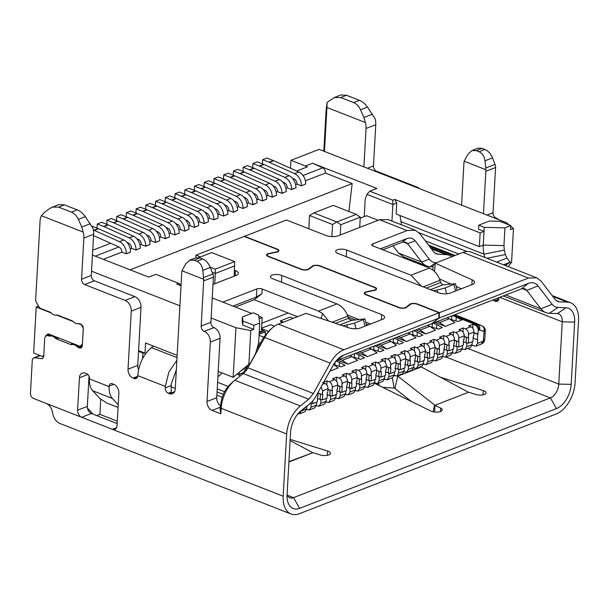 <?xml version="1.0" encoding="UTF-8"?>
<svg xmlns="http://www.w3.org/2000/svg" width="609" height="609" viewBox="0 0 609 609"><rect width="100%" height="100%" fill="white"/><g stroke="black" fill="none" stroke-linecap="round" stroke-linejoin="round"><path stroke-width="0.91" d="M310.301 403.348L312.721 403.668L312.889 400.692M326.995 394.708L332.179 396.109L332.484 390.704M332.057 390.75L327.954 389.562M346.46 387.149L351.637 388.557L351.941 383.152M351.515 383.19L347.412 382.003M365.918 379.597L371.102 380.998L371.399 375.593M370.972 375.631L366.869 374.444M385.375 372.038L390.559 373.439L390.864 368.034M390.43 368.072L386.334 366.892M404.833 364.479L410.017 365.887L410.321 360.482M409.887 360.52L405.792 359.333M424.29 356.92L429.474 358.328L429.779 352.923M429.353 352.961L425.249 351.774M443.755 349.368L448.94 350.769L449.236 345.364M448.81 345.402L444.707 344.222M463.213 341.809L468.397 343.217L468.694 337.812M468.268 337.85L464.165 336.663M296.682 171L307.362 166.851L305.429 165.983L312.524 163.235L322.732 167.825C324.559 168.876 325.45 170.627 325.404 173.078L305.368 180.858M92.743 249.72L93.314 249.972L110.632 243.25L93.535 235.622M293.264 179.274L294.078 178.955L292.396 178.201M283.528 183.05L284.35 182.73L282.667 181.984M273.799 186.826L274.621 186.514L272.939 185.76M264.07 190.609L264.892 190.29L263.21 189.536M254.341 194.385L255.156 194.065L253.481 193.319M244.612 198.161L245.427 197.849L243.752 197.095M234.884 201.944L235.698 201.625L234.023 200.871M225.155 205.72L225.969 205.4L224.287 204.654M215.426 209.496L216.241 209.184L214.558 208.43M205.697 213.279L206.512 212.96L204.83 212.206M195.961 217.055L196.783 216.735L195.101 215.989M186.232 220.831L187.054 220.519L185.372 219.765M176.503 224.614L177.318 224.295L175.643 223.541M166.775 228.39L167.589 228.071L165.914 227.324M157.046 232.166L157.86 231.854L156.186 231.1M147.317 235.949L148.132 235.63L146.457 234.876M137.588 239.725L138.403 239.406L136.72 238.659M127.86 243.501L128.674 243.189L126.992 242.435M95.263 256.161L118.945 246.965L110.632 243.25M509.132 224.934L506.414 222.696L319.154 149.357L290.942 160.312L305.429 165.983M290.942 160.312L290.501 168.236M294.078 178.955A4.4 3.091 68.8 0 1 296.994 184.108L295.639 184.641M301.379 185.829L305.665 184.002L301.379 185.829L296.994 184.108M301.386 185.661A10.269 7.217 -111.2 0 0 294.573 173.634L269.414 162.39A11.731 8.244 -111.2 0 0 269.033 162.23L262.654 159.733L262.418 163.89M305.665 184.002A10.269 7.217 -111.2 0 0 298.852 171.966L273.692 160.73A11.731 8.244 -111.2 0 0 273.312 160.57L266.932 158.066L262.654 159.733M284.35 182.73A4.4 3.091 68.8 0 1 287.265 187.892L291.65 189.605L295.936 187.778A10.269 7.217 -111.2 0 0 289.123 175.75L263.963 164.506A11.731 8.244 -111.2 0 0 263.583 164.346L257.204 161.849L252.925 163.509L252.689 167.665M291.65 189.605L291.658 189.445A10.269 7.217 -111.2 0 0 284.837 177.409L259.685 166.166A11.731 8.244 -111.2 0 0 259.305 166.006L252.925 163.509M274.621 186.514A4.4 3.091 68.8 0 1 277.537 191.668L281.921 193.38L286.207 191.561A10.269 7.217 -111.2 0 0 279.394 179.526L254.235 168.282A11.731 8.244 -111.2 0 0 253.854 168.122L247.475 165.625L243.197 167.285L242.961 171.449M287.265 187.892L285.91 188.417M281.921 193.38L281.929 193.22A10.269 7.217 -111.2 0 0 275.108 181.185L249.956 169.949A11.731 8.244 -111.2 0 0 249.576 169.789L243.197 167.285M277.537 191.668L276.182 192.193M264.892 190.29A4.4 3.091 68.8 0 1 267.808 195.443L272.193 197.164L276.478 195.337A10.269 7.217 -111.2 0 0 269.665 183.301L244.506 172.065A11.731 8.244 -111.2 0 0 244.125 171.905L237.746 169.401L233.468 171.068L233.232 175.225M272.193 197.164L272.193 196.996A10.269 7.217 -111.2 0 0 265.379 184.969L240.228 173.725A11.731 8.244 -111.2 0 0 239.847 173.565L233.468 171.068M255.156 194.065A4.4 3.091 68.8 0 1 258.079 199.227L262.464 200.94L266.75 199.113A10.269 7.217 -111.2 0 0 259.929 187.085L234.777 175.841A11.731 8.244 -111.2 0 0 234.396 175.681L228.017 173.184L223.731 174.844L223.503 179M267.808 195.443L266.453 195.976M262.464 200.94L262.464 200.78A10.269 7.217 -111.2 0 0 255.651 188.744L230.499 177.501A11.731 8.244 -111.2 0 0 230.111 177.341L223.731 174.844M258.079 199.227L256.724 199.752M245.427 197.849A4.4 3.091 68.8 0 1 248.35 203.003L252.735 204.715L257.021 202.896A10.269 7.217 -111.2 0 0 250.2 190.861L225.048 179.617A11.731 8.244 -111.2 0 0 224.668 179.457L218.288 176.96L214.003 178.62L213.774 182.784M252.735 204.715L252.735 204.555A10.269 7.217 -111.2 0 0 245.922 192.52L220.762 181.284A11.731 8.244 -111.2 0 0 220.382 181.124L214.003 178.62M235.698 201.625A4.4 3.091 68.8 0 1 238.621 206.778L242.999 208.499L247.292 206.672A10.269 7.217 -111.2 0 0 240.471 194.636L215.32 183.4A11.731 8.244 -111.2 0 0 214.939 183.24L208.56 180.736L204.274 182.403L204.045 186.56M248.35 203.003L246.995 203.528M242.999 208.499L243.006 208.331A10.269 7.217 -111.2 0 0 236.193 196.304L211.034 185.06A11.731 8.244 -111.2 0 0 210.653 184.9L204.274 182.403M238.621 206.778L237.259 207.311M225.969 205.4A4.4 3.091 68.8 0 1 228.893 210.562L233.27 212.275L237.556 210.448A10.269 7.217 -111.2 0 0 230.742 198.42L205.591 187.176A11.731 8.244 -111.2 0 0 205.203 187.016L198.831 184.519L194.545 186.179L194.317 190.335M233.27 212.275L233.277 212.115A10.269 7.217 -111.2 0 0 226.464 200.079L201.305 188.836A11.731 8.244 -111.2 0 0 200.924 188.676L194.545 186.179M216.241 209.184A4.4 3.091 68.8 0 1 219.164 214.338L223.541 216.05L227.827 214.231A10.269 7.217 -111.2 0 0 221.014 202.196L195.862 190.952A11.731 8.244 -111.2 0 0 195.474 190.792L189.095 188.295L184.816 189.955L184.58 194.119M228.893 210.562L227.53 211.087M223.541 216.05L223.549 215.891A10.269 7.217 -111.2 0 0 216.735 203.855L191.576 192.619A11.731 8.244 -111.2 0 0 191.196 192.459L184.816 189.955M219.164 214.338L217.801 214.863M206.512 212.96A4.4 3.091 68.8 0 1 209.435 218.113L213.812 219.834L218.098 218.007A10.269 7.217 -111.2 0 0 211.285 205.971L186.126 194.735A11.731 8.244 -111.2 0 0 185.745 194.576L179.366 192.071L175.088 193.738L174.852 197.895M213.812 219.834L213.82 219.666A10.269 7.217 -111.2 0 0 207.007 207.639L181.847 196.395A11.731 8.244 -111.2 0 0 181.467 196.235L175.088 193.738M196.783 216.735A4.4 3.091 68.8 0 1 199.699 221.897L204.084 223.61L208.369 221.783A10.269 7.217 -111.2 0 0 201.556 209.755L176.397 198.511A11.731 8.244 -111.2 0 0 176.016 198.351L169.637 195.854L165.359 197.514L165.123 201.67M209.435 218.113L208.072 218.646M204.084 223.61L204.091 223.45A10.269 7.217 -111.2 0 0 197.27 211.414L172.119 200.171A11.731 8.244 -111.2 0 0 171.738 200.011L165.359 197.514M199.699 221.897L198.344 222.422M187.054 220.519A4.4 3.091 68.8 0 1 189.97 225.673L194.355 227.385L198.641 225.566A10.269 7.217 -111.2 0 0 191.827 213.531L166.668 202.287A11.731 8.244 -111.2 0 0 166.287 202.127L159.908 199.63L155.63 201.29L155.394 205.454M194.355 227.385L194.362 227.226A10.269 7.217 -111.2 0 0 187.542 215.19L162.39 203.954A11.731 8.244 -111.2 0 0 162.009 203.794L155.63 201.29M177.318 224.295A4.4 3.091 68.8 0 1 180.241 229.448L184.626 231.169L188.912 229.342A10.269 7.217 -111.2 0 0 182.099 217.306L156.939 206.07A11.731 8.244 -111.2 0 0 156.559 205.911L150.179 203.406L145.901 205.073L145.665 209.23M189.97 225.673L188.615 226.198M184.626 231.169L184.634 231.001A10.269 7.217 -111.2 0 0 177.813 218.974L152.661 207.73A11.731 8.244 -111.2 0 0 152.28 207.57L145.901 205.073M180.241 229.448L178.886 229.981M167.589 228.071A4.4 3.091 68.8 0 1 170.512 233.232L174.897 234.945L179.183 233.118A10.269 7.217 -111.2 0 0 172.362 221.09L147.211 209.846A11.731 8.244 -111.2 0 0 146.83 209.686L140.451 207.189L136.165 208.849L135.936 213.005M174.897 234.945L174.897 234.785A10.269 7.217 -111.2 0 0 168.084 222.749L142.932 211.506A11.731 8.244 -111.2 0 0 142.544 211.346L136.165 208.849M157.86 231.854A4.4 3.091 68.8 0 1 160.784 237.008L165.168 238.72L169.454 236.901A10.269 7.217 -111.2 0 0 162.633 224.866L137.482 213.622A11.731 8.244 -111.2 0 0 137.101 213.462L130.722 210.965L126.436 212.625L126.208 216.789M170.512 233.232L169.157 233.757M165.168 238.72L165.168 238.561A10.269 7.217 -111.2 0 0 158.355 226.525L133.196 215.289A11.731 8.244 -111.2 0 0 132.815 215.129L126.436 212.625M160.784 237.008L159.429 237.533M148.132 235.63A4.4 3.091 68.8 0 1 151.055 240.783L155.44 242.504L159.725 240.677A10.269 7.217 -111.2 0 0 152.905 228.641L127.753 217.405A11.731 8.244 -111.2 0 0 127.372 217.246L120.993 214.741L116.707 216.408L116.479 220.565M155.44 242.504L155.44 242.336A10.269 7.217 -111.2 0 0 148.626 230.309L123.467 219.065A11.731 8.244 -111.2 0 0 123.087 218.905L116.707 216.408M138.403 239.406A4.4 3.091 68.8 0 1 141.326 244.567L145.703 246.28L149.989 244.453A10.269 7.217 -111.2 0 0 143.176 232.425L118.024 221.181A11.731 8.244 -111.2 0 0 117.644 221.021L111.264 218.524L106.978 220.184L106.75 224.34M151.055 240.783L149.7 241.316M145.703 246.28L145.711 246.12A10.269 7.217 -111.2 0 0 138.898 234.084L113.738 222.841A11.731 8.244 -111.2 0 0 113.358 222.681L106.978 220.184M141.326 244.567L139.963 245.092M128.674 243.189A4.4 3.091 68.8 0 1 131.597 248.343L135.974 250.063L140.26 248.236A10.269 7.217 -111.2 0 0 133.447 236.201L108.295 224.957A11.731 8.244 -111.2 0 0 107.907 224.797L101.528 222.3L97.25 223.96L97.021 228.124M135.974 250.063L135.982 249.896A10.269 7.217 -111.2 0 0 129.169 237.86L104.01 226.624A11.731 8.244 -111.2 0 0 103.629 226.464L97.25 223.96M118.945 246.965A4.4 3.091 68.8 0 1 121.869 252.118L126.246 253.839L130.532 252.012A10.269 7.217 -111.2 0 0 123.718 239.976L98.559 228.74A11.731 8.244 -111.2 0 0 98.178 228.581L91.868 226.106M131.597 248.343L130.235 248.868M126.246 253.839L126.253 253.671A10.269 7.217 -111.2 0 0 119.44 241.644L94.281 230.4A11.731 8.244 -111.2 0 0 93.9 230.24L93.322 230.012M121.869 252.118L103.324 259.32M38.573 306.16L36.213 307.073L33.64 352.999L42.402 356.432L43.719 355.922M218.212 371.444L233.156 377.298L235.927 327.733L211.125 318.02M179.906 305.794L91.548 271.188M138.578 350.624L144.988 353.129L142.917 353.075L142.613 358.587M177.135 355.359L145.551 342.989L144.988 353.129M181.033 285.743L176.785 284.076L178.734 283.322L155.737 274.316L148.642 277.072L92.446 255.064M235.927 327.733L250.771 330.512L253.687 329.378L242.74 325.084L242.131 321.057L242.359 317L253.055 312.843L258.536 314.99L259.754 323.059L258.764 340.834A14.669 8.77 -68.6 0 1 257.866 345.843L256.237 351.34A14.669 8.77 -68.6 0 1 254.204 356.196L250.406 363.063L248.883 364.281L250.771 330.512M259.099 318.735L262.197 317.533L258.711 316.162M251.639 313.399L212.244 297.968M241.59 370.577L250.406 363.063L233.156 377.298L248.883 364.281M138.54 351.363L142.917 353.075M82.413 344.359L83.281 328.167M81.385 324.551L83.144 328.221M36.213 307.073L51.225 312.957M56.561 315.043L73.126 321.529M78.462 323.623L81.111 324.658M42.402 356.432L43.749 355.374M312.524 163.235L376.88 188.44L369.785 191.188L392.782 200.201L394.731 199.44L480.143 232.897L484.033 231.382L478.56 229.243L478.788 225.185L489.491 221.029L499.829 221.288L510.776 225.574L510.555 229.623L513.471 228.497L510.738 226.251M508.142 266.597L511.583 262.258L513.471 228.497M181.071 284.974L178.734 283.322M259.251 332.103L261.428 331.258L262.197 317.533M242.74 325.084L242.968 321.034L242.359 317M253.687 329.378L253.915 325.32L242.968 321.034M253.915 325.32L259.754 323.059M82.36 345.318L79.901 346.27L82.238 344.428M45.766 336.351L45.804 335.681L48.141 333.831L79.901 346.27M45.804 335.681L49.344 334.303M511.583 262.258L510.136 262.205L506.947 258.049L505.379 254.592L504.305 250.147L503.947 245.617L504.937 227.842L510.776 225.574M394.731 199.44L396.764 203.003L396.147 214.025L479.374 246.622L483.264 245.107L484.262 227.332L478.788 225.185M479.374 246.622L480.143 232.897M392.782 200.201L392.874 204.51L396.764 203.003M369.785 191.188L366.961 194.362L392.874 204.51L391.945 221.09M364.22 216.614L365.194 199.196L366.961 194.362M130.082 269.802L352.169 183.56L325.404 173.078M352.169 183.56L348.927 211.483M308.816 228.756L309.555 215.517L313.841 212.914L333.298 205.362L356.295 214.368L360.284 217.169L359.706 227.439M484.779 257.447L483.988 254.159A29.339 17.532 -68.6 0 1 483.264 245.107L503.947 245.617M484.262 227.332L504.937 227.842M360.224 218.167L366.511 215.723L378.143 220.275M331.875 236.589L332.552 224.523L309.555 215.517M198.8 257.592L211.681 252.59L234.678 261.596L234.199 276.182M214.733 283.733L215.312 273.471L212.244 272.269M399.999 215.533L401.552 224.85M332.552 224.523L336.838 221.927L313.841 212.914M340.248 234.99L340.819 224.729L336.838 221.927L356.295 214.368M234.769 265.912L215.312 273.471L215.213 269.155L210.303 267.229M215.213 269.155L234.678 261.596M100.729 399.367L99.891 414.364L117.286 421.177M99.891 414.364L96.709 415.597M340.819 224.729L360.284 217.169M415.391 261.497L415.33 262.494M93.124 414.196L87.437 408.03M259.122 334.318L265.425 331.867L265.265 334.783M306.396 409.522L309.311 409.994L311.001 407.185L311.199 403.6M316.124 405.739L319.04 406.218L320.73 403.402L320.928 399.816M325.853 401.963L328.769 402.435L330.459 399.626L330.664 396.04M335.582 398.187L338.497 398.659L340.187 395.85L340.393 392.265M345.311 394.404L348.226 394.883L349.916 392.067L350.122 388.481M355.039 390.628L357.955 391.1L359.653 388.291L359.85 384.705M364.768 386.852L367.684 387.324L369.381 384.515L369.579 380.929M374.505 383.069L377.413 383.548L379.11 380.732L379.316 377.009M384.233 379.293L387.141 379.765L388.839 376.956L389.037 373.37M393.962 375.517L396.878 375.989L398.568 373.18L398.766 369.594M403.691 371.734L406.606 372.213L408.296 369.397L408.494 365.811M413.42 367.958L416.335 368.43L418.025 365.621L418.231 362.035M423.148 364.174L426.064 364.654L427.754 361.845L427.96 358.259M432.877 360.399L435.793 360.878L437.483 358.062L437.688 354.476M442.606 356.623L445.522 357.095L447.219 354.286L447.417 350.7M452.335 352.839L455.25 353.319L456.948 350.502L457.146 346.924M462.071 349.064L464.979 349.543L466.677 346.727L466.875 343.141M471.8 345.288L475.804 346.194L481.27 344.07L482.96 341.261L477.502 343.377L475.804 346.194M222.079 372.959L219.042 376.073L217.976 375.654M240.38 375.852L238.5 374.87L243.897 372.244M477.502 343.377L477.707 339.594L477.319 339.746L478.225 330.413L479.496 330.048L483.851 331.342C484.551 328.753 483.949 326.942 482.046 325.914L469.349 320.395M464.979 349.543L470.43 347.427L472.12 344.61L472.287 341.702M455.25 353.319L460.701 351.203L462.391 348.394L462.558 345.478M445.522 357.102L450.972 354.986L452.662 352.169L452.83 349.262M435.793 360.878L441.243 358.762L442.933 355.945L443.101 353.037M426.064 364.654L431.515 362.538L433.205 359.729L433.364 356.813M416.335 368.437L421.786 366.321L423.476 363.504L423.636 360.597M406.606 372.213L412.057 370.097L413.747 367.28L413.907 364.372M396.878 375.989L402.321 373.873L404.018 371.064L404.178 368.148M387.149 379.772L392.592 377.656L394.289 374.839L394.449 371.932M377.413 383.548L382.863 381.432L384.553 378.615L384.721 375.707M367.684 387.324L373.134 385.208L374.824 382.399L374.992 379.483M357.955 391.107L363.406 388.991L365.096 386.175L365.263 383.267M348.226 394.883L353.677 392.767L355.367 389.95L355.534 387.042M338.497 398.659L343.948 396.543L345.638 393.734L345.798 390.818M334.219 400.319L335.909 397.51L336.069 394.602M319.04 406.218L324.49 404.102L326.18 401.285L326.34 398.377M309.311 409.994L314.754 407.878L316.452 405.069L316.611 402.153M306.723 408.845L301.272 410.961L299.575 413.77L305.025 411.661L306.723 408.845L306.86 406.279M299.575 413.77L297.976 413.8M296.362 415.878L297.991 413.755M482.046 325.914L453.652 315.203L462.665 318.187L454.352 314.937M258.109 344.96L259.472 344.717M482.442 326.059C485.069 327.337 485.655 330.596 485.289 330.626L484.817 339.091C484.459 341.238 483.797 342.601 482.823 343.156L482.96 341.261M484.817 339.091L483.302 341.048L484.17 331.258C484.734 328.723 484.048 326.949 482.115 325.937L454.893 314.724L468.869 320.197M352.169 320.311L348.957 319.047M485.266 330.626L484.17 331.258M472.942 338.033L477.319 339.746M477.623 334.341L473.901 332.887M468.283 337.972L468.496 334.189L473.947 332.072C473.886 329.538 472.866 327.756 470.886 326.736L468.694 325.876L472.972 324.216L475.165 325.069C477.144 326.097 478.164 327.87 478.225 330.413M472.972 324.216L472.751 328.236M473.916 332.59L478.012 334.189M468.572 334.912L468.42 337.614M473.315 336.016L473.033 341.07M468.397 343.217L473.018 341.421M473.947 332.072L473.733 335.856M458.843 338.688L458.691 341.39M463.586 339.792L463.304 344.854M458.554 341.748L458.767 337.965L464.21 335.848L464.005 339.632M453.484 345.585L458.668 346.993L458.965 341.588M458.668 346.993L463.289 345.196M458.539 341.626L454.436 340.439M449.115 342.464L448.962 345.166M453.857 343.575L453.576 348.63M448.825 345.524L449.039 341.748L454.481 339.632L454.276 343.415M448.94 350.769L453.56 348.972M439.378 346.247L439.234 348.949M444.128 347.351L443.847 352.405M439.097 349.307L439.31 345.524L444.753 343.407L444.54 347.191M434.027 353.144L439.203 354.552L439.508 349.147M439.203 354.552L443.824 352.756M439.081 349.185L434.978 347.998M429.649 350.023L429.497 352.725M434.4 351.127L434.118 356.189M429.368 353.083L429.573 349.3L435.024 347.183L434.811 350.967M429.474 358.328L434.095 356.531M419.921 353.799L419.768 356.501M424.671 354.91L424.389 359.965M419.639 356.866L419.845 353.083L425.295 350.967L425.082 354.75M414.562 360.703L419.746 362.104L420.05 356.699M419.746 362.104L424.366 360.307M419.624 356.737L415.521 355.557M410.192 357.582L410.04 360.284M414.942 358.686L414.66 363.74M409.903 360.642L410.116 356.859L415.566 354.743L415.353 358.526M410.017 365.887L414.638 364.091M400.463 361.358L400.311 364.06M405.213 362.462L404.932 367.524M400.174 364.418L400.387 360.635L405.838 358.518L405.624 362.302M395.104 368.255L400.288 369.663L400.593 364.258M400.288 369.663L404.909 367.866M400.159 364.296L396.063 363.109M390.734 365.134L390.582 367.836M395.485 366.245L395.195 371.3M390.445 368.201L390.658 364.418L396.109 362.302L395.896 366.085M390.559 373.439L395.18 371.65M385.748 370.021L385.467 375.075M375.89 375.723L381.074 377.123L381.371 371.718L380.716 371.977L380.929 368.194L386.38 366.078L386.167 369.861M381.074 377.123L385.451 375.426M376.621 370.371L379.925 371.665L376.613 370.485M371.277 372.693L371.125 375.395M376.019 373.797L375.738 378.859M370.988 375.753L371.201 371.97L376.644 369.853L376.438 373.637M371.102 380.998L375.723 379.201M361.548 376.469L361.396 379.171M366.291 377.58L366.009 382.635M361.259 379.536L361.472 375.753L366.915 373.637L366.709 377.42M356.189 383.373L361.373 384.774L361.67 379.369M361.373 384.774L365.994 382.985M361.244 379.415L357.14 378.227M351.812 380.252L351.667 382.954M356.562 381.356L356.28 386.411M351.53 383.312L351.743 379.529L357.186 377.413L356.973 381.196M351.637 388.557L356.257 386.761M342.083 384.028L341.931 386.73M346.833 385.132L346.551 390.194M341.801 387.088L342.007 383.305L347.457 381.188L347.244 384.972M336.724 390.932L341.908 392.333L342.212 386.928M341.908 392.333L346.529 390.536M341.786 386.966L337.683 385.779M332.354 387.811L332.202 390.506M337.104 388.915L336.823 393.97M332.072 390.871L332.278 387.088L337.729 384.972L337.515 388.755M332.179 396.109L336.8 394.32M322.625 391.587L322.473 394.289M327.376 392.691L327.094 397.746M322.336 394.647L322.549 390.864L328 388.748L327.787 392.531M317.266 398.484L322.45 399.892L322.755 394.487M322.45 399.892L327.071 398.096M322.321 394.525L318.225 393.338M317.647 396.467L317.365 401.529M312.721 403.668L317.342 401.871M317.944 392.653L318.058 396.307M451.817 315.919L451.612 319.672M456.012 320.951L456.232 317.045L461.828 319.999L457.938 321.514L450.394 319.314M452.586 315.622L456.232 317.045M335.003 362.309L334.859 365.012M339.259 366.291L339.479 362.393L345.075 365.339L341.185 366.854L333.641 364.654M336.001 361.03L339.479 362.393M354.522 353.7L354.316 357.453M358.716 358.731L358.937 354.834L364.532 357.78L360.642 359.295L353.098 357.102M355.291 353.403L358.937 354.834M373.987 346.148L373.774 349.893M378.181 351.18L378.395 347.275L383.997 350.228L380.1 351.736L372.556 349.543M374.748 345.851L378.395 347.275M393.444 338.589L393.231 342.342M397.639 343.621L397.852 339.715L403.455 342.669L399.557 344.184L392.021 341.984M394.206 338.292L397.852 339.715M412.902 331.03L412.689 334.783M417.096 336.061L417.317 332.164L422.912 335.11L419.022 336.625L411.478 334.432M413.671 330.733L417.317 332.164M432.36 323.478L432.154 327.223M436.554 328.51L436.775 324.605L442.37 327.558L438.48 329.066L430.936 326.873M433.128 323.181L436.775 324.605M464.21 335.848C464.157 333.313 463.137 331.532 461.158 330.512L458.965 329.652L463.243 327.992L465.436 328.852C467.415 329.872 468.435 331.654 468.496 334.189M463.243 327.992L463.023 332.012M464.187 336.366L468.123 337.904M454.481 339.632C454.428 337.097 453.408 335.315 451.429 334.288L449.236 333.435L453.515 331.768L455.707 332.628C457.686 333.648 458.706 335.43 458.767 337.965M453.515 331.768L453.294 335.795M454.459 340.142L458.387 341.687M444.753 343.407C444.692 340.873 443.679 339.091 441.692 338.071L439.508 337.211L443.786 335.551L445.978 336.404C447.958 337.432 448.978 339.205 449.039 341.748M443.786 335.551L443.565 339.571M444.722 343.925L448.658 345.463M435.024 347.183C434.963 344.648 433.943 342.867 431.964 341.847L429.779 340.987L434.057 339.327L436.25 340.187C438.229 341.207 439.249 342.989 439.31 345.524M434.057 339.327L433.829 343.347M434.993 347.701L438.929 349.239M425.295 350.967C425.234 348.432 424.214 346.65 422.235 345.623L420.05 344.77L424.328 343.103L426.521 343.963C428.5 344.983 429.52 346.765 429.573 349.3M424.328 343.103L424.1 347.13M425.265 351.477L429.2 353.022M415.566 354.743C415.505 352.208 414.485 350.426 412.506 349.406L410.314 348.546L414.6 346.886L416.784 347.739C418.771 348.767 419.791 350.54 419.845 353.083M414.6 346.886L414.371 350.906M415.536 355.26L419.472 356.798M405.838 358.518C405.777 355.983 404.757 354.202 402.777 353.182L400.585 352.322L404.871 350.662L407.056 351.522C409.035 352.542 410.055 354.324 410.116 356.859M404.871 350.662L404.642 354.682M405.807 359.036L409.743 360.574M396.109 362.302C396.048 359.767 395.028 357.985 393.049 356.958L390.856 356.105L395.142 354.438L397.327 355.298C399.306 356.318 400.326 358.1 400.387 360.635M395.142 354.438L394.914 358.465M396.078 362.812L400.014 364.357M386.38 366.078C386.319 363.543 385.299 361.761 383.32 360.741L381.127 359.881L385.406 358.221L387.598 359.074C389.577 360.102 390.597 361.883 390.658 364.418M385.406 358.221L385.185 362.241M386.35 366.595L390.285 368.133M376.644 369.853C376.59 367.318 375.57 365.537 373.591 364.517L371.399 363.657L375.677 361.997L377.869 362.857C379.849 363.877 380.869 365.659 380.929 368.194M375.677 361.997L375.456 366.017M379.925 371.665L380.716 371.977M366.915 373.637C366.862 371.102 365.842 369.32 363.862 368.293L361.67 367.44L365.948 365.773L368.141 366.633C370.12 367.653 371.14 369.435 371.201 371.97M365.948 365.773L365.727 369.8M366.892 374.147L370.82 375.692M357.186 377.413C357.125 374.878 356.113 373.096 354.126 372.076L351.941 371.216L356.219 369.556L358.412 370.409C360.391 371.437 361.411 373.218 361.472 375.753M356.219 369.556L355.999 373.576M357.156 377.93L361.091 379.468M347.457 381.188C347.396 378.653 346.376 376.872 344.397 375.852L342.212 374.992L346.491 373.332L348.683 374.192C350.662 375.213 351.682 376.994 351.743 379.529M346.491 373.332L346.262 377.352M347.427 381.706L351.363 383.244M337.729 384.972C337.668 382.437 336.648 380.655 334.668 379.628L332.484 378.775L336.762 377.108L338.954 377.968C340.933 378.988 341.953 380.77 342.007 383.305M336.762 377.108L336.533 381.135M337.698 385.482L341.634 387.027M323.752 382.163L327.033 380.891L329.225 381.744C331.205 382.772 332.225 384.553 332.278 387.088M327.033 380.891L326.805 384.911M327.969 389.265L331.905 390.803M328 388.748C327.939 386.213 326.919 384.431 324.94 383.411L322.747 382.551M321.179 386.806L322.549 390.864M318.241 393.041L322.176 394.579M318.271 392.523L318.271 392.059M435.07 322.42L445.209 326.394L439.576 322.526L437.193 321.598M415.612 329.979L425.752 333.945L432.367 331.38L435.481 330.169L429.847 326.302L427.465 325.373M425.752 333.945L420.111 330.086L417.736 329.157M337.774 360.208L347.914 364.174L354.529 361.609L357.643 360.399L352.01 356.531L349.627 355.603M274.507 326.18L270.647 324.666L261.505 328.221M347.914 364.174L342.281 360.315L339.898 359.379M268.295 331.334L261.573 328.708M261.527 329.606L265.425 331.867M263.697 337.127L259.069 335.315M329.819 371.201L338.185 367.958L333.542 364.525M260.226 343.354L258.566 342.707M246.417 368.3L244.947 367.729M245.64 369.655L243.615 368.864M445.209 326.394L454.938 322.61L449.305 318.751L446.93 317.822M408.007 332.933L410.382 333.861L416.023 337.729L412.91 338.939L406.294 341.504L396.154 337.538M381.196 345.196L390.925 341.421L396.566 345.28L386.829 349.064L381.196 345.196L378.821 344.268M376.697 345.09L386.829 349.064M369.092 348.043L371.467 348.98L377.1 352.839L373.987 354.05L367.372 356.615L357.239 352.649M367.372 356.615L361.738 352.756L359.363 351.827M283.505 322.115L280.376 320.89L281.739 322.8M293.233 318.34L290.105 317.114L280.376 320.89M390.925 341.421L388.55 340.492M406.294 341.504L400.653 337.645L398.278 336.708M368.194 324.932L366.306 324.186M355.306 319.877L348.142 317.076M342.806 325.823L354.621 323.158L364.92 318.85L351.256 320.433L348.576 318.279L347.808 316.155C345.44 310.095 341.839 306.022 336.998 303.929L272.695 278.739A6.6 2.55 -176.8 0 1 270.487 276.669A6.6 2.55 -176.8 0 1 274.689 274.545A6.6 2.55 -176.8 0 1 281.845 275.496L381.637 314.587A8.8 3.403 -176.8 0 1 384.583 317.342A8.8 3.403 -176.8 0 1 382.368 319.421L360.52 327.908A8.8 3.403 -176.8 0 1 348.668 327.809L306.022 313.369L278.343 324.117A26.4 15.781 111.4 0 0 272.451 327.756A26.4 15.781 111.4 0 0 264.74 337.477L247.924 367.851L313.407 393.498L330.223 363.124A26.4 15.781 -68.6 0 1 343.834 349.764L439.066 312.782L417.165 304.203A4.4 1.698 3.2 0 0 410.245 304.447L406.637 307.355A4.986 1.926 -176.8 0 1 405.822 307.804A4.986 1.926 -176.8 0 1 398.796 307.629L365.94 294.764A4.986 1.926 -176.8 0 1 364.273 293.203A4.986 1.926 -176.8 0 1 366.511 291.741L374.033 290.173A4.4 1.698 3.2 0 0 374.9 289.93A4.4 1.698 3.2 0 0 376.012 288.887A4.4 1.698 3.2 0 0 374.535 287.509L319.786 266.064A4.4 1.698 3.2 0 0 312.935 266.247L308.9 269.178A4.986 1.926 -176.8 0 1 308.169 269.559A4.986 1.926 -176.8 0 1 301.135 269.384L268.287 256.518A4.986 1.926 -176.8 0 1 266.613 254.958A4.986 1.926 -176.8 0 1 268.851 253.496L276.379 251.928A4.4 1.698 3.2 0 0 277.247 251.677A4.4 1.698 3.2 0 0 278.359 250.642A4.4 1.698 3.2 0 0 276.882 249.264L244.148 236.437L195.984 255.141L200.528 256.922M241.666 374.832L246.264 368.567L247.924 367.851A14.669 8.77 -68.6 0 1 243.638 373.248A14.669 8.77 -68.6 0 1 243.257 373.561L234.838 380.267A26.4 15.781 111.4 0 0 234.161 380.831A26.4 15.781 111.4 0 0 221.181 408.312L220.869 413.838L212.107 410.405A7.331 5.154 68.8 0 1 207.014 401.506L210.333 342.068A8.8 6.181 -111.2 0 0 204.213 331.387A4.4 3.091 68.8 0 1 201.16 326.051L203.68 280.871A8.8 6.181 -111.2 0 0 203.65 279.265L181.992 270.784A8.8 6.181 -111.2 0 0 181.779 272.292L175.255 389.067A7.331 5.154 68.8 0 1 172.431 393.764A7.331 5.154 68.8 0 1 169.401 393.68L168.305 393.247A4.4 3.091 68.8 0 1 165.245 387.91L165.328 386.433L137.733 375.631C138.86 363.923 143.419 354.575 151.397 347.587L153.346 346.034M423.27 286.854L439.98 280.361C438.587 276.357 436.486 273.098 433.677 270.579L429.459 268.029L373.127 245.967A3.814 1.477 -176.8 0 1 371.855 244.772A3.814 1.477 -176.8 0 1 372.815 243.874L407.132 230.545L379.536 219.735L338.299 235.752A8.8 3.403 -176.8 0 1 325.891 235.447L286.474 220.001L244.536 236.292L277.27 249.111A4.986 1.926 -176.8 0 1 278.945 250.672A4.986 1.926 -176.8 0 1 277.689 251.852A4.986 1.926 -176.8 0 1 276.707 252.134L269.178 253.694A4.4 1.698 3.2 0 0 267.199 254.988A4.4 1.698 3.2 0 0 268.676 256.366L301.524 269.231A4.4 1.698 3.2 0 0 307.728 269.384A4.4 1.698 3.2 0 0 308.375 269.049L312.417 266.118A4.986 1.926 -176.8 0 1 320.174 265.912L374.923 287.357A4.986 1.926 -176.8 0 1 376.598 288.917A4.986 1.926 -176.8 0 1 375.342 290.097A4.986 1.926 -176.8 0 1 374.36 290.379L366.831 291.947A4.4 1.698 3.2 0 0 364.86 293.233A4.4 1.698 3.2 0 0 366.329 294.611L399.184 307.476A4.4 1.698 3.2 0 0 405.388 307.636A4.4 1.698 3.2 0 0 406.104 307.24L409.712 304.325A4.986 1.926 -176.8 0 1 417.553 304.051L439.454 312.63L528.467 278.062L536.735 277.795L541.15 281.206L555.241 299.582L557.387 301.364M313.407 393.498L308.748 399.207L300.321 405.914C292.328 412.932 287.775 422.281 286.664 433.958L283.177 496.221A26.4 15.781 -68.6 0 0 291.064 514.004A26.4 15.781 -68.6 0 0 299.331 513.73L556.2 413.983A26.4 15.781 -68.6 0 0 575.071 382.871L578.55 320.608A26.4 15.781 -68.6 0 0 570.663 302.818L552.165 295.578M327.353 455.311L327.596 451.041A6.6 2.55 -176.8 0 1 330.474 453.347A6.6 2.55 -176.8 0 1 326.896 455.387A6.6 2.55 -176.8 0 1 320.167 454.908L312.973 452.67L288.902 462.01M327.596 451.041L290.166 439.386M440.482 411.539L440.672 408.114A6.6 2.55 -176.8 0 1 442.294 409.918A6.6 2.55 -176.8 0 1 437.94 412.057A6.6 2.55 -176.8 0 1 430.73 410.991L374.664 383.373M440.672 408.114L434.955 405.297L434.575 412.019M483.028 394.86L483.264 390.59A6.6 2.55 -176.8 0 1 486.142 392.889A6.6 2.55 -176.8 0 1 482.572 394.936A6.6 2.55 -176.8 0 1 475.842 394.457L468.641 392.211L434.955 405.297L468.641 392.211M483.264 390.59L440.482 377.268M439.066 312.782L438.762 318.187L343.529 355.169A20.539 12.271 111.4 0 0 338.947 357.993A20.539 12.271 111.4 0 0 332.948 365.56L316.132 395.934A20.539 12.271 -68.6 0 1 310.133 403.493A20.539 12.271 -68.6 0 1 309.6 403.927L301.181 410.633A20.539 12.271 111.4 0 0 300.648 411.075A20.539 12.271 111.4 0 0 290.554 432.443L287.075 494.706A20.539 12.271 111.4 0 0 287.182 498.832A20.539 12.271 111.4 0 0 299.636 508.332L556.497 408.578A20.539 12.271 111.4 0 0 571.173 384.378L574.66 322.115A20.539 12.271 111.4 0 0 566.05 307.773L558.027 307.454A20.539 12.271 -68.6 0 1 552.119 304.287L538.029 285.91A20.539 12.271 111.4 0 0 528.163 283.467L439.158 318.035L439.454 312.63M556.131 300.541L559.458 301.843L557.692 301.493M559.458 301.843L567.489 302.163A26.4 15.781 -68.6 0 1 570.663 302.818M137.733 375.669A4.4 3.091 68.8 0 1 136.035 378.57A4.4 3.091 68.8 0 1 134.216 378.516L133.12 378.09A7.331 5.154 68.8 0 1 128.019 369.191L131.27 311.1A8.8 6.181 -111.2 0 0 125.157 300.427L84.636 284.555A4.4 3.091 68.8 0 1 81.576 279.219L83.875 238.073A14.669 10.307 -111.2 0 0 83.205 232.09L41.374 215.708A14.669 10.307 -111.2 0 0 40.08 220.922L35.68 299.514A3.814 2.68 -111.2 0 0 36.38 302.323L38.9 306.73A3.814 2.68 -111.2 0 0 40.856 308.55L50.022 312.135A3.814 2.68 68.8 0 1 51.164 312.897L52.009 313.711A3.814 2.68 -111.2 0 0 53.143 314.465L54.566 315.02A3.814 2.68 -111.2 0 0 55.739 315.173L56.629 315.036A3.814 2.68 68.8 0 1 57.802 315.188L71.923 320.715A3.814 2.68 68.8 0 1 73.065 321.468L73.902 322.283A3.814 2.68 -111.2 0 0 75.044 323.044L76.468 323.6A3.814 2.68 -111.2 0 0 77.64 323.744L78.531 323.615A3.814 2.68 68.8 0 1 79.703 323.76L80.632 324.125A3.814 2.68 68.8 0 1 83.288 328.753L82.344 345.501A3.814 2.68 68.8 0 1 80.883 347.945A3.814 2.68 68.8 0 1 79.307 347.899L78.378 347.541A3.814 2.68 68.8 0 1 77.236 346.78L76.399 345.965A3.814 2.68 -111.2 0 0 75.257 345.212L73.834 344.656A3.814 2.68 -111.2 0 0 72.661 344.504L71.771 344.641A3.814 2.68 68.8 0 1 70.598 344.488L56.477 338.962A3.814 2.68 68.8 0 1 55.335 338.201L54.498 337.386A3.814 2.68 -111.2 0 0 53.356 336.632L51.932 336.077A3.814 2.68 -111.2 0 0 50.76 335.924L49.869 336.061A3.814 2.68 68.8 0 1 48.697 335.917L48.286 335.757A3.814 2.68 -111.2 0 0 46.71 335.711A3.814 2.68 -111.2 0 0 46.215 335.993L45.66 336.434A3.814 2.68 -111.2 0 0 44.685 338.589L43.703 356.143A3.814 2.68 68.8 0 1 42.242 358.579A3.814 2.68 68.8 0 1 41.222 358.686L34.766 357.765A3.814 2.68 -111.2 0 0 33.746 357.871A3.814 2.68 -111.2 0 0 32.285 360.315L30.45 393.094A4.4 3.091 -111.2 0 0 33.51 398.438L46.649 403.584C49.831 405.388 51.757 408.266 52.435 412.209A26.4 15.781 111.4 0 0 60.009 423.506L291.064 514.004M283.177 496.221L81.69 417.302A5.869 4.126 68.8 0 1 77.609 410.184L79.429 377.763A7.331 5.154 68.8 0 1 82.245 373.073A7.331 5.154 68.8 0 1 85.275 373.157L86.813 373.759A3.814 2.68 68.8 0 1 89.462 378.387L89.432 378.927C89.211 384.081 90.292 388.024 92.675 390.75L112.383 398.469C110.001 395.743 108.92 391.8 109.14 386.646L109.171 386.106A3.814 2.68 68.8 0 1 110.64 383.662A3.814 2.68 68.8 0 1 112.216 383.708L113.746 384.309A7.331 5.154 68.8 0 1 118.846 393.208L117.035 425.622A5.869 4.126 68.8 0 1 114.781 429.383A5.869 4.126 68.8 0 1 112.353 429.315L116.525 427.693M287.067 494.828A11.731 7.011 111.4 0 0 289.846 497.774A11.731 7.011 111.4 0 0 293.523 497.652L550.384 397.905A11.731 7.011 111.4 0 0 558.773 384.073L571.173 384.378M288.925 461.622L312.973 452.67M433.098 411.775L434.659 405.031L397.768 376.118L394.898 388.534L411.41 401.476M498.558 219.621A8.8 6.181 -111.2 0 0 496.107 218.037A4.4 3.091 68.8 0 1 493.046 212.701L495.574 167.521A8.8 6.181 -111.2 0 0 495.536 165.914L492.536 157.86C490.808 153.765 488.258 150.963 484.901 149.456L482.138 148.375L478.111 148.177L471.838 150.613L467.994 154.138L464.149 161.21A8.8 6.181 68.8 0 0 463.944 162.725L461.569 205.134M419.494 188.653A8.8 6.181 -111.2 0 0 417.043 187.077L376.522 171.205A4.4 3.091 68.8 0 1 373.469 165.869L375.768 124.723A14.669 10.307 -111.2 0 0 375.098 118.74L367.493 107.077C365.111 103.796 362.408 101.543 359.401 100.31L346.574 95.286L340.819 94.996L334.356 97.509M505.698 295L540.868 308.771A29.339 17.532 -68.6 0 0 545.771 312.569A29.339 17.532 -68.6 0 0 549.303 313.292L557.334 313.612A11.731 7.011 -68.6 0 1 558.742 313.909A11.731 7.011 -68.6 0 1 562.252 321.811L558.773 384.073L467.803 348.447M298.874 412.765L304.317 408.433A29.339 17.532 -68.6 0 0 305.071 407.809L310.133 403.493M336.145 360.848A11.731 7.011 -68.6 0 1 336.503 360.703L431.743 323.714L438.762 318.187M234.526 270.236L235.409 270.579A8.8 3.403 -176.8 0 1 238.355 273.342A8.8 3.403 -176.8 0 1 236.14 275.42L213.005 284.411M222.833 302.117L256.823 288.917A3.814 1.477 -176.8 0 1 262.19 289.047L318.515 311.108L322.732 313.658L328.609 321.012M536.735 277.795L471.252 252.149A26.4 15.781 111.4 0 0 462.985 252.415L435.306 263.164L472.142 279.858A8.8 3.403 -176.8 0 1 474.571 282.393A8.8 3.403 -176.8 0 1 472.356 284.479L450.508 292.967A8.8 3.403 -176.8 0 1 438.099 292.655L338.307 253.572A6.6 2.55 -176.8 0 1 335.673 251.35A6.6 2.55 -176.8 0 1 339.632 249.256A6.6 2.55 -176.8 0 1 346.643 250.017L410.976 275.207L421.23 286.055M432.002 323.516L439.158 318.035M528.163 283.467L521.144 289.001L432.131 323.562M521.144 289.001A11.731 7.011 -68.6 0 1 524.813 288.879A11.731 7.011 -68.6 0 1 526.777 290.394L522.347 288.658M552.119 304.287L540.868 308.771L526.777 290.394L538.029 285.91M117.149 423.605L91.419 413.526A5.869 4.126 68.8 0 1 87.346 406.409L89.036 376.111M443.413 280.688L447.082 282.355M495.064 164.407L485.746 168.023L485.807 169.69A8.8 6.181 68.8 0 1 485.845 171.296L495.574 167.521M483.47 213.706L485.845 171.296M498.809 299.072L494.264 300.831A7.331 5.154 68.8 0 1 492.803 300.001M494.264 300.831L495.361 301.257L498.451 300.13M323.813 151.177L326.127 109.833L327.102 102.426L334.364 97.516L340.736 97.554L353.563 102.578C356.432 103.697 358.747 106.103 360.513 109.787L363.931 117.468L365.37 122.523A14.669 10.307 68.8 0 1 366.039 128.499L375.768 124.723M363.893 166.874L366.039 128.499M407.132 230.545L415.407 230.278L419.822 233.689L433.905 252.065L436.364 253.961L446.153 254.646A26.4 15.781 -68.6 0 1 449.335 255.3A26.4 15.781 -68.6 0 1 451.832 256.747M498.923 297.626L498.87 298.494A4.4 3.091 68.8 0 1 497.18 301.31A4.4 3.091 68.8 0 1 495.361 301.257M485.807 169.69L464.149 161.21M365.37 122.523L326.926 107.466L324.468 151.435M138.547 369.724A7.331 5.154 68.8 0 1 137.756 365.415L140.999 307.324A8.8 6.181 -111.2 0 0 134.886 296.644L94.365 280.779A4.4 3.091 68.8 0 1 91.304 275.443L93.611 234.298A14.669 10.307 -111.2 0 0 92.933 228.314L85.336 216.652C82.809 213.264 80.114 211.003 77.244 209.884L64.417 204.86L58.662 204.578L50.045 208.27L44.388 212.404L41.374 215.708M175.293 388.397L171.038 386.73M220.641 405.99A7.331 5.154 68.8 0 1 216.743 397.73L220.062 338.292A8.8 6.181 -111.2 0 0 213.949 327.612A4.4 3.091 68.8 0 1 210.889 322.275L213.416 277.095A8.8 6.181 -111.2 0 0 213.378 275.489L210.379 267.435C208.301 262.936 205.758 260.134 202.744 259.031L199.98 257.95L195.961 257.744L189.681 260.188L185.836 263.705L181.992 270.784M235.401 307.035L254.212 299.727L297.497 316.68M347.328 314.952L358.716 319.413M365.788 322.176L370.508 324.026M195.984 255.141L195.839 257.797M281.845 275.496L281.472 282.18M262.19 289.047L261.939 293.645L254.212 299.727M320.943 318.423L322.732 313.658M261.939 293.645L256.366 297.025L233.003 306.099M176.336 369.709L171.167 384.172L171.228 392.12L168.305 393.247M165.328 386.433L168.86 372.168L176.861 360.292M203.65 279.265L202.827 270.366C202.211 265.859 200.239 262.837 196.905 261.299L194.142 260.218L189.681 260.188M220.869 413.838L220.016 408.19L220.481 408.007M286.664 433.958L221.181 408.312L220.686 405.084L220.61 406.553C220.466 408.837 220.268 409.385 220.016 408.19L220.252 408.867M118.199 404.772L112.383 398.469M118.055 407.429L106.803 403.029L99.884 398.56L92.675 390.75M83.205 232.09L81.773 227.043L78.355 219.362C76.734 215.807 74.42 213.401 71.405 212.145L58.578 207.121L52.199 207.083M403.95 257.021L398.507 253.017L393.003 245.83M379.536 219.735L388.161 219.605M419.883 264.276L419.761 263.21M436.356 262.753L435.975 262.738C433.258 262.601 431.005 261.398 429.223 259.122L415.14 240.745C412.978 238.104 410.154 237.411 406.683 238.652L380.45 248.837M437.742 292.518L437.11 290.082L432.969 290.645M435.306 263.164L434.506 271.348M439.424 278.884L450.706 283.992M456.164 286.466L461.272 288.78M432.87 269.939L433.121 265.44L434.948 263.453M382.848 249.774L402.001 242.336A11.731 7.011 -68.6 0 1 405.678 242.215A11.731 7.011 -68.6 0 1 407.634 243.737L403.204 242.001M468.093 392.044L420.789 366.709M312.417 452.502L290.097 440.551M485.746 168.023L484.992 160.791C484.376 156.285 482.397 153.262 479.062 151.725L476.299 150.644L471.838 150.613M326.926 107.466L327.102 102.426M220.686 405.084C221.569 396.017 225.109 388.748 231.313 383.274M246.264 368.567L248.335 364.829M256.739 349.642L263.08 338.193L269.406 330.36M433.045 266.75L430.167 266.635A29.339 17.532 -68.6 0 1 426.635 265.905A29.339 17.532 -68.6 0 1 421.725 262.106L407.634 243.737L415.14 240.745M439.98 280.361L440.627 282.53L442.713 284.921L430.472 289.671M437.11 290.082L445.141 288.004L455.448 283.695L442.713 284.921M397.319 375.822L397.768 376.118L421.276 366.983M394.898 388.534L394.145 388.062L392.318 377.763M382.741 387.347L394.145 388.062M329.842 395.82L330.147 390.422M349.307 388.268L349.604 382.863M368.765 380.709L369.062 375.304M388.222 373.15L388.527 367.752M407.68 365.598L407.984 360.193M427.137 358.039L427.442 352.634M446.603 350.479L446.899 345.075M466.06 342.928L466.365 337.523M302.993 175.491L322.732 167.825M269.033 162.23L273.312 160.57M269.414 162.39L273.692 160.73M294.573 173.634L298.852 171.966M259.305 166.006L263.583 164.346M259.685 166.166L263.963 164.506M284.837 177.409L289.123 175.75M291.658 189.445L295.936 187.778M249.576 169.789L253.854 168.122M249.956 169.949L254.235 168.282M275.108 181.185L279.394 179.526M281.929 193.22L286.207 191.561M239.847 173.565L244.125 171.905M240.228 173.725L244.506 172.065M265.379 184.969L269.665 183.301M272.193 196.996L276.478 195.337M230.111 177.341L234.396 175.681M230.499 177.501L234.777 175.841M255.651 188.744L259.929 187.085M262.464 200.78L266.75 199.113M220.382 181.124L224.668 179.457M220.762 181.284L225.048 179.617M245.922 192.52L250.2 190.861M252.735 204.555L257.021 202.896M210.653 184.9L214.939 183.24M211.034 185.06L215.32 183.4M236.193 196.304L240.471 194.636M243.006 208.331L247.292 206.672M200.924 188.676L205.203 187.016M201.305 188.836L205.591 187.176M226.464 200.079L230.742 198.42M233.277 212.115L237.556 210.448M191.196 192.459L195.474 190.792M191.576 192.619L195.862 190.952M216.735 203.855L221.014 202.196M223.549 215.891L227.827 214.231M181.467 196.235L185.745 194.576M181.847 196.395L186.126 194.735M207.007 207.639L211.285 205.971M213.82 219.666L218.098 218.007M171.738 200.011L176.016 198.351M172.119 200.171L176.397 198.511M197.27 211.414L201.556 209.755M204.091 223.45L208.369 221.783M162.009 203.794L166.287 202.127M162.39 203.954L166.668 202.287M187.542 215.19L191.827 213.531M194.362 227.226L198.641 225.566M152.28 207.57L156.559 205.911M152.661 207.73L156.939 206.07M177.813 218.974L182.099 217.306M184.634 231.001L188.912 229.342M142.544 211.346L146.83 209.686M142.932 211.506L147.211 209.846M168.084 222.749L172.362 221.09M174.897 234.785L179.183 233.118M132.815 215.129L137.101 213.462M133.196 215.289L137.482 213.622M158.355 226.525L162.633 224.866M165.168 238.561L169.454 236.901M123.087 218.905L127.372 217.246M123.467 219.065L127.753 217.405M148.626 230.309L152.905 228.641M155.44 242.336L159.725 240.677M113.358 222.681L117.644 221.021M113.738 222.841L118.024 221.181M138.898 234.084L143.176 232.425M145.711 246.12L149.989 244.453M103.629 226.464L107.907 224.797M104.01 226.624L108.295 224.957M129.169 237.86L133.447 236.201M135.982 249.896L140.26 248.236M93.9 230.24L98.178 228.581M94.281 230.4L98.559 228.74M119.44 241.644L123.718 239.976M126.253 253.671L130.532 252.012M503.59 264.808L510.136 262.205L505.257 265.471M455.113 255.468L428.538 245.062M400.76 221.562L483.988 254.159L504.305 250.147M505.379 254.592L486.842 258.254M496.716 262.121L506.947 258.049M458.843 254.022L425.356 240.905M466.936 251.509L419.007 232.737M217.063 391.93L223.275 394.366M224.554 391.694L217.238 388.831M228.109 386.411L217.603 382.292M238.5 374.87L236.962 374.269M472.12 344.61L466.677 346.727M462.391 348.394L456.948 350.502M452.662 352.169L447.219 354.286M442.933 355.945L437.483 358.062M433.205 359.729L427.754 361.845M423.476 363.504L418.025 365.621M413.747 367.28L408.296 369.397M404.018 371.064L398.568 373.18M394.289 374.839L388.839 376.956M384.553 378.615L379.11 380.732M374.824 382.399L369.381 384.515M365.096 386.175L359.653 388.291M355.367 389.95L349.916 392.067M345.638 393.734L340.187 395.85M335.909 397.51L330.459 399.626M326.18 401.285L320.73 403.402M316.452 405.069L311.001 407.185M240.235 373.667L238.545 373.005M468.557 320.075L469.47 320.425M475.165 325.069L476.025 324.742A5.869 3.509 111.4 0 1 477.692 324.62A4.4 3.525 106.6 0 1 479.496 330.048M452.662 315.591L476.025 324.742A4.4 3.091 68.8 0 1 479.077 330.078M456.628 341.299L456.331 346.704M437.171 348.858L436.874 354.263M417.713 356.41L417.409 361.815M398.256 363.969L397.951 369.374M379.042 371.429L378.737 376.834M359.333 379.087L359.036 384.485M339.875 386.639L339.571 392.044M320.418 394.198L320.113 399.603M465.436 328.852L470.886 326.736M455.707 332.628L461.158 330.512M445.978 336.404L451.429 334.288M436.25 340.187L441.692 338.071M426.521 343.963L431.964 341.847M416.784 347.739L422.235 345.623M407.056 351.522L412.506 349.406M397.327 355.298L402.777 353.182M387.598 359.074L393.049 356.958M377.869 362.857L383.32 360.741M368.141 366.633L373.591 364.517M358.412 370.409L363.862 368.293M348.683 374.192L354.126 372.076M338.954 377.968L344.397 375.852M329.225 381.744L334.668 379.628M322.549 384.34L324.94 383.411M263.674 331.182L259.206 332.917M288.095 312.996L261.885 323.173M371.467 348.98L361.738 352.756M410.382 333.861L400.653 337.645M342.281 360.315L352.01 356.531M420.111 330.086L429.847 326.302M449.305 318.751L439.576 322.526M406.081 307.697L406.104 307.24M308.352 269.483L308.375 269.049M91.419 413.526L81.69 417.302L46.649 403.584M287.227 495.186L293.523 497.652L299.636 508.332M556.497 408.578L550.384 397.905L445.864 356.965M574.66 322.115L562.252 321.811L499.715 297.321M301.181 410.633L300.146 411.517M309.6 403.927L304.317 408.433M343.529 355.169L336.503 360.703M318.515 311.108L336.998 303.929M278.343 324.117L343.834 349.764M89.432 378.927L109.14 386.646M528.467 278.062L462.985 252.415M410.976 275.207L429.459 268.029M549.303 313.292L558.027 307.454M566.05 307.773L557.334 313.612M493.046 212.701L486.941 215.068M496.107 218.037L495.315 218.349M552.812 296.416L567.489 302.163M372.525 114.134L363.931 117.468M373.469 165.869L367.364 168.236M376.522 171.205L375.73 171.51M416.251 187.382L417.043 187.077M431.476 248.898L446.153 254.646M235.112 275.824L235.409 270.579M263.08 338.193L264.74 337.477L330.223 363.124M381.341 319.824L381.637 314.587M332.179 322.222L347.808 316.155M256.366 297.025L256.823 288.917M171.083 385.642L165.245 387.91M169.401 393.68L174.616 391.656M203.68 280.871L213.416 277.095M212.906 273.981L203.589 277.597M210.889 322.275L201.16 326.051M213.949 327.612L204.213 331.387M210.333 342.068L220.062 338.292M216.743 397.73L207.014 401.506M220.572 407.116L212.107 410.405M300.321 405.914L234.838 380.267M113.776 384.317L109.171 386.106M87.909 374.474L79.429 377.763M87.346 406.409L77.609 410.184M34.766 357.765L40.308 355.61M41.222 358.686L43.064 357.978M48.286 335.757L50.676 334.828M48.697 335.917L51.087 334.988M51.864 335.293L49.869 336.061M50.76 335.924L52.13 335.399M51.932 336.077L52.907 335.704M53.356 336.632L54.33 336.259M54.498 337.386L55.868 336.861M55.335 338.201L57.33 337.432M58.86 338.033L56.477 338.962M70.598 344.488L72.989 343.56M73.765 343.864L71.771 344.641M72.661 344.504L74.032 343.971M73.834 344.656L74.808 344.275M75.257 345.212L76.232 344.831M76.399 345.965L77.769 345.432M77.236 346.78L79.231 346.011M82.284 346.019L78.378 347.541M79.307 347.899L82.017 346.848M83.875 238.073L93.611 234.298M90.368 223.709L81.773 227.043M91.304 275.443L81.576 279.219M94.365 280.779L84.636 284.555M125.157 300.427L134.886 296.644M131.27 311.1L140.999 307.324M137.756 365.415L128.019 369.191M137.657 376.324L133.12 378.09M134.216 378.516L137.345 377.306M177.013 357.62L151.397 347.587M372.708 245.777L372.815 243.874M346.643 250.017L346.27 256.693M471.876 284.669L472.142 279.858M409.674 304.903L409.712 304.325M312.387 266.651L312.417 266.118M476.299 150.644L482.138 148.375M479.062 151.725L484.901 149.456M484.992 160.791L492.536 157.86M340.736 97.554L346.574 95.286M353.563 102.578L359.401 100.31M360.513 109.787L367.493 107.077M434.826 253.032L438.13 254.326M348.576 318.279L335.513 323.349M351.256 320.433L339.913 324.841M363.383 319.748L365.042 326.15M194.142 260.218L199.98 257.95M196.905 261.299L202.744 259.031M202.827 270.366L210.379 267.435M308.748 399.207L243.257 373.561M58.578 207.121L64.417 204.86M71.405 212.145L77.244 209.884M78.355 219.362L85.336 216.652M398.507 253.017L421.725 262.106L429.223 259.122M430.167 266.635L435.13 263.309M435.397 263.126L435.975 262.738M406.683 238.652L402.001 242.336M440.627 282.53L426.376 288.065M446.633 293.759L445.141 288.004M346.94 325.183L347.518 327.414M356.059 328.738L354.621 323.158M453.911 284.593L455.562 291.003M378.707 383.046L379.156 385.581M453.911 255.94L429.566 246.401M216.888 395.127L222.209 397.205M334.219 400.326L328.769 402.442M482.823 343.156L481.27 344.07M278.359 250.642L278.305 251.547M376.012 288.887L375.959 289.793M449.335 255.3L430.837 248.053M39.943 355.466L33.746 357.871M46.71 335.711L49.839 334.501M415.407 230.278L387.811 219.468M364.86 293.233L364.806 294.139M267.199 254.988L267.153 255.894M269.087 330.634L272.451 327.756M366.648 325.526L364.92 318.85M230.788 383.708L234.161 380.831M426.635 265.905L403.417 256.815M457.176 290.371L455.448 283.695M545.771 312.569L503.293 295.928M377.504 383.518L377.747 384.888"/></g></svg>
